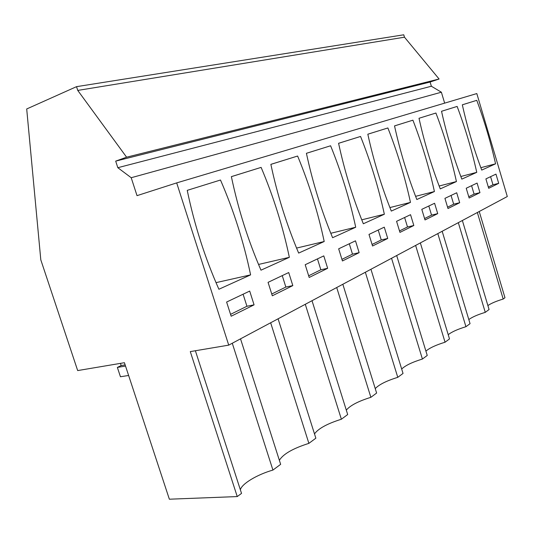 <?xml version="1.0" encoding="UTF-8"?>
<svg xmlns="http://www.w3.org/2000/svg" width="534" height="534" viewBox="0 0 534 534"><rect width="100%" height="100%" fill="white"/><g stroke="black" fill="none" stroke-linecap="round" stroke-linejoin="round"><path stroke-width="0.8" d="M228.732 345.131L176.687 182.895L476.815 93.563L507.3 196.532L228.732 345.131L190.291 351.606L237.243 496.573L241.528 493.396L195.384 350.745M232.277 343.242L272.927 470.074L280.65 464.333L240.527 338.836M240.373 489.811C241.648 483.811 257.234 474.526 272.927 470.074M237.243 496.573L169.358 499.203L124.422 362.706L77.677 370.576L40.804 259.851L26.7 108.969L76.529 86.662L403.751 34.797L404.478 37.2L439.095 79.012L430.11 82.029L431.372 86.241L441.384 92.215L444.648 103.135M176.687 182.895L137.018 195.651L131.204 177.722L117.82 167.703L115.691 161.128L126.598 157.196L77.75 90.413L76.529 86.662M487.882 305.575C491.1 303.339 496.206 301.163 503.195 299.04L504.97 297.718L479.232 211.504M468.812 319.559C472.163 317.076 477.643 314.673 485.266 312.357L489.071 309.526L462.364 220.502M448.22 334.698C451.691 331.914 457.598 329.251 465.942 326.708L470.054 323.657L442.172 231.275M425.912 351.125C429.51 347.994 435.891 345.024 445.056 342.221L449.501 338.916L420.345 242.917M401.675 369.027C405.379 365.476 412.288 362.145 422.414 359.042L427.24 355.457L396.682 255.539M375.242 388.612C379.033 384.56 386.543 380.802 397.777 377.338L403.036 373.433L370.943 269.269M346.306 410.139C350.157 405.486 358.341 401.214 370.87 397.323L376.624 393.051L342.835 284.262M314.499 433.908C318.357 428.528 327.315 423.636 341.373 419.237L347.687 414.544L312.016 300.702M279.369 460.315C283.167 454.047 293.006 448.393 308.886 443.367L315.854 438.187L278.081 318.805M270.651 322.77L308.886 443.367M305.288 304.293L341.373 419.237M336.714 287.532L370.87 397.323M365.349 272.253L397.777 377.338M391.549 258.276L422.414 359.042M415.619 245.433L445.056 342.221M437.807 233.598L465.942 326.708M458.319 222.658L485.266 312.357M477.349 212.512L503.195 299.04M220.495 180.018L187.234 190.358L220.495 180.018C233.772 210.656 243.811 242.276 250.606 274.877L218.9 289.254C204.956 257.862 194.396 224.894 187.234 190.358M254.071 304.847L231.155 316.228L226.616 302.044L249.698 291.077L254.071 304.847L246.935 306.262L230.554 314.352M359.142 252.662L342.434 260.959L338.669 248.824L355.49 240.834L359.142 252.662L352.493 254.144L341.934 259.357M306.416 153.311L330.606 145.775L306.416 153.298C312.69 182.568 321.421 210.703 332.602 237.703L355.717 227.224L330.793 233.278M330.606 145.775C341.353 172.208 349.717 199.356 355.717 227.224M387.737 238.458L372.545 246L368.987 234.426L384.28 227.164L387.737 238.458L381.249 239.94L372.078 244.472M338.583 143.312L360.563 136.457L338.583 143.292C344.604 171.147 352.861 197.974 363.334 223.766L384.346 214.241L361.752 219.834M360.563 136.457C370.649 161.735 378.579 187.661 384.346 214.241M292.819 285.603L272.313 295.789L268.061 282.353L288.714 272.547L292.819 285.603L285.844 287.052L271.753 294.014M261.113 167.389L231.369 176.634C238.217 209.215 248.083 240.393 260.979 270.177L289.355 257.315C282.846 226.456 273.435 196.485 261.113 167.389L231.376 176.654M305.201 264.717L323.791 255.886L327.656 268.302L309.193 277.466L305.201 264.717M297.618 156.035L270.865 164.352C277.413 195.19 286.678 224.767 298.66 253.089L324.205 241.515C317.964 212.225 309.099 183.736 297.618 156.035L270.872 164.372M444.922 198.361L456.704 192.767L459.687 202.72L447.986 208.534L444.922 198.361M435.911 113.028L419.01 118.281L435.911 113.028C444.428 135.362 451.27 158.204 456.443 181.553L440.256 188.889C431.472 166.147 424.383 142.611 419.01 118.281M466.222 188.242L477.096 183.075L479.953 192.654L469.146 198.021L466.222 188.242M457.131 106.426L441.531 111.279C446.718 134.621 453.486 157.23 461.823 179.117L476.762 172.342C471.762 149.907 465.214 127.933 457.131 106.426L441.531 111.292M396.575 221.323L410.539 214.688L413.823 225.502L399.953 232.39L396.575 221.323M367.826 134.214L387.884 127.96L367.826 134.201C373.62 160.767 381.443 186.399 391.295 211.09L410.479 202.393L389.9 207.566M387.884 127.96C397.396 152.177 404.926 176.988 410.479 202.393M437.72 213.633L425.004 219.948L421.793 209.348L434.589 203.267L437.72 213.633L431.552 215.102L424.577 218.546M412.909 120.177L394.526 125.897C400.106 151.296 407.542 175.833 416.834 199.516L434.422 191.539C429.062 167.202 421.893 143.419 412.909 120.177L394.533 125.911M476.762 100.325L462.324 104.811C467.337 127.246 473.812 149.006 481.735 170.086L495.565 163.818C490.726 142.218 484.458 121.058 476.762 100.325L462.324 104.824M498.703 183.342L488.697 188.308L485.9 178.897L495.966 174.117L498.703 183.342L492.982 184.764L488.33 187.067M131.204 177.722L441.384 92.215M117.82 167.703L431.372 86.241M115.691 161.128L430.11 82.029M126.598 157.196L439.095 79.012M77.75 90.413L404.478 37.2M216.016 282.64L250.606 274.877M243.097 294.214L246.935 306.262M349.289 243.778L352.493 254.144M378.219 230.041L381.249 239.94M282.246 275.624L285.844 287.052M258.536 264.45L289.355 257.315M327.656 268.302L320.841 269.77L308.665 275.784M317.45 258.897L320.841 269.77M296.57 248.076L324.205 241.515M459.687 202.72L453.673 204.175L447.579 207.185M451.05 195.451L453.673 204.175M439.155 186.019L456.443 181.553M479.953 192.654L474.085 194.096L468.759 196.726M471.582 185.698L474.085 194.096M460.829 176.5L476.762 172.342M413.823 225.502L407.502 226.977L399.505 230.928M404.618 217.505L407.502 226.977M428.809 206.011L431.552 215.102M415.599 196.338L434.422 191.539M480.84 167.696L495.565 163.818M490.579 176.674L492.982 184.764M128.627 375.475L120.45 376.75L117.367 367.412L121.165 365.55L125.136 364.889M120.45 363.374L121.165 365.55M117.367 367.412L125.523 366.064"/></g></svg>
